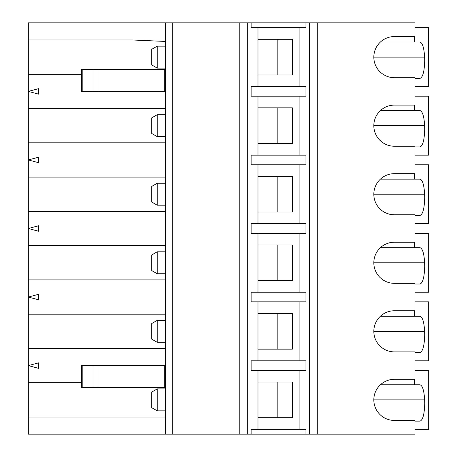 <?xml version="1.0" encoding="UTF-8"?>
<svg xmlns="http://www.w3.org/2000/svg" width="457" height="457" viewBox="0 0 457 457"><rect width="100%" height="100%" fill="white"/><g stroke="black" fill="none" stroke-linecap="round" stroke-linejoin="round"><path stroke-width="0.69" d="M165.434 273.743L157.208 273.743L151.724 270.578L151.724 254.972L157.208 251.807L165.434 251.807M165.434 417.013L28.334 417.013L28.334 434.15L172.289 434.15L172.289 22.85L165.434 22.85L165.434 434.15M299.107 370.399L299.107 429.352M317.295 434.15L414.956 434.15L414.956 420.44L394.391 420.44A20.565 20.565 0 0 1 373.826 399.875A20.565 20.565 0 0 1 394.391 379.31L414.956 379.31L414.956 351.89L394.391 351.89A20.565 20.565 0 0 1 373.826 331.325A20.565 20.565 0 0 1 394.391 310.76L414.956 310.76L414.956 283.34L394.391 283.34A20.565 20.565 0 0 1 373.826 262.775A20.565 20.565 0 0 1 394.391 242.21L414.956 242.21L414.956 214.79L394.391 214.79A20.565 20.565 0 0 1 373.826 194.225A20.565 20.565 0 0 1 394.391 173.66L414.956 173.66L414.956 146.24L394.391 146.24A20.565 20.565 0 0 1 373.826 125.675A20.565 20.565 0 0 1 394.391 105.11L414.956 105.11L414.956 77.69L394.391 77.69A20.565 20.565 0 0 1 373.826 57.125A20.565 20.565 0 0 1 394.391 36.56L414.956 36.56L414.956 22.85L317.295 22.85L317.295 434.15L251.122 434.15L251.122 429.352L305.962 429.352L305.962 434.15M414.956 352.576L420.006 352.576C422.851 351.496 424.416 345.555 424.696 334.752L424.61 331.325L373.826 331.325L424.639 331.325C424.062 322.002 422.519 316.975 420.006 316.244L414.596 316.244L414.596 310.76M428.666 301.849L428.666 360.802M414.956 96.199L428.438 96.199L428.438 155.152L428.666 96.199L428.666 155.152M428.438 155.152L414.956 155.152M257.977 313.502L292.36 313.502L292.36 349.148L257.977 349.148M428.666 370.399L428.666 429.352M257.977 382.052L292.36 382.052L292.36 417.698L257.977 417.698M165.434 108.538L28.334 108.538L28.334 279.913L165.434 279.913M157.208 320.357L157.208 342.293L151.724 339.128L151.724 323.522L157.208 320.357L165.434 320.357M165.434 342.293L157.208 342.293M277.833 417.698L277.833 382.052M251.122 360.802L305.962 360.802L305.962 370.399L251.122 370.399L251.122 360.802M165.434 314.188L28.334 314.188L28.334 417.013M428.438 429.352L414.956 429.352M414.956 421.126L420.04 421.126C422.879 420.046 424.444 414.105 424.73 403.303L424.639 399.875C424.062 390.552 422.519 385.525 420.006 384.794L380.407 384.794M428.438 360.802L414.956 360.802M165.434 410.843L157.208 410.843L151.724 407.678L151.724 392.072L157.208 388.907L157.208 410.843M414.956 164.749L428.438 164.749L428.438 223.702L428.666 164.749L428.666 223.702M428.438 223.702L414.956 223.702M257.977 429.352L257.977 370.399M414.956 215.476L420.006 215.476C422.851 214.396 424.416 208.455 424.696 197.653L424.61 194.225L373.826 194.225L424.639 194.225C424.062 184.902 422.519 179.875 420.006 179.144L380.407 179.144M38.617 294.297L38.617 299.803L28.334 297.05L38.617 294.297M247.694 434.15L239.788 434.15L239.788 22.85L247.694 22.85L247.694 434.15L251.122 434.15M239.788 434.15L172.289 434.15M28.334 279.913L28.334 314.188M157.208 46.157L157.208 68.093L151.724 64.928L151.724 49.322L157.208 46.157L165.434 46.157M414.596 379.31L414.596 384.794M414.956 370.399L428.438 370.399M424.639 399.875L373.826 399.875M257.977 244.952L292.36 244.952L292.36 280.598L257.977 280.598M28.334 348.463L165.434 348.463M81.392 382.738L28.334 382.738M38.617 368.353L28.334 365.6L38.617 362.847L38.617 368.353M251.122 292.252L305.962 292.252L305.962 301.849L251.122 301.849L251.122 292.252M414.956 146.925L420.006 146.925C422.851 145.846 424.416 139.905 424.696 129.103L424.61 125.675L373.826 125.675L424.639 125.675C424.062 116.352 422.519 111.325 420.006 110.594L380.407 110.594M157.208 388.907L165.434 388.907M380.407 247.694L420.006 247.694C422.519 248.425 424.062 253.452 424.639 262.775L373.826 262.775M151.724 133.478L151.724 117.872L157.208 114.707L157.208 136.643L151.724 133.478M414.956 301.849L428.438 301.849M428.666 233.298L428.666 292.252M428.438 292.252L414.956 292.252M414.956 284.026L420.006 284.026C422.851 282.946 424.416 277.005 424.696 266.203L424.61 262.775M277.833 349.148L277.833 313.502M257.977 360.802L257.977 301.849M299.107 301.849L299.107 360.802M380.407 316.244L414.596 316.244M257.977 176.402L292.36 176.402L292.36 212.048L257.977 212.048M299.107 233.298L299.107 292.252M309.389 434.15L309.389 22.85L305.962 22.85L305.962 27.649L251.122 27.649L251.122 22.85L305.962 22.85M299.107 27.649L299.107 86.602M299.107 96.199L299.107 155.152M299.107 164.749L299.107 223.702M414.956 78.376L420.006 78.376C422.851 77.296 424.416 71.355 424.696 60.553L424.61 57.125C424.033 47.802 422.491 42.775 419.977 42.044L414.596 42.044L414.596 36.56M414.956 233.298L428.438 233.298M414.596 242.21L414.596 247.694M257.977 107.852L292.36 107.852L292.36 143.498L257.977 143.498M251.122 223.702L305.962 223.702L305.962 233.298L251.122 233.298L251.122 223.702M28.334 211.363L165.434 211.363M165.434 245.638L28.334 245.638M38.617 231.253L28.334 228.5L38.617 225.747L38.617 231.253M424.61 57.125L373.826 57.125M165.434 22.85L28.334 22.85L28.334 108.538M165.434 205.193L157.208 205.193L151.724 202.028L151.724 186.422L157.208 183.257L157.208 205.193M157.208 251.807L157.208 273.743M277.833 280.598L277.833 244.952M257.977 292.252L257.977 233.298M414.596 105.11L414.596 110.594M380.407 42.044L414.596 42.044M414.596 173.66L414.596 179.144M251.122 155.152L305.962 155.152L305.962 164.749L251.122 164.749L251.122 155.152M157.208 183.257L165.434 183.257M28.334 39.988L132.53 39.988L165.434 41.438M28.334 142.812L165.434 142.812M165.434 177.088L28.334 177.088M38.617 162.703L28.334 159.95L38.617 157.197L38.617 162.703M165.434 136.643L157.208 136.643M277.833 212.048L277.833 176.402M257.977 223.702L257.977 164.749M257.977 39.302L292.36 39.302L292.36 74.948L257.977 74.948M277.833 74.948L277.833 39.302M165.434 68.093L157.208 68.093M157.208 114.707L165.434 114.707M28.334 74.263L81.392 74.263M38.617 94.153L28.334 91.4L38.617 88.647L38.617 94.153M239.788 22.85L172.289 22.85M247.694 22.85L251.122 22.85M309.389 22.85L317.295 22.85M277.833 143.498L277.833 107.852M257.977 155.152L257.977 96.199M251.122 96.199L305.962 96.199L305.962 86.602L251.122 86.602L251.122 96.199M257.977 86.602L257.977 27.649M428.666 27.649L428.666 86.602L428.666 27.649L414.956 27.649M428.438 27.649L428.666 86.602M428.438 86.602L414.956 86.602M164.32 387.536L164.32 365.6L97.998 365.6L97.998 387.536L165.434 387.536M97.998 387.536L81.392 387.536L81.392 365.6L97.998 365.6M164.32 365.6L165.434 365.6M164.32 91.4L164.32 69.464L97.998 69.464L97.998 91.4L165.434 91.4M97.998 91.4L81.392 91.4L81.392 69.464L97.998 69.464M164.32 69.464L165.434 69.464M93.028 387.536L93.028 365.6M82.197 387.536L82.197 365.6M93.028 91.4L93.028 69.464M82.197 91.4L82.197 69.464"/></g></svg>

